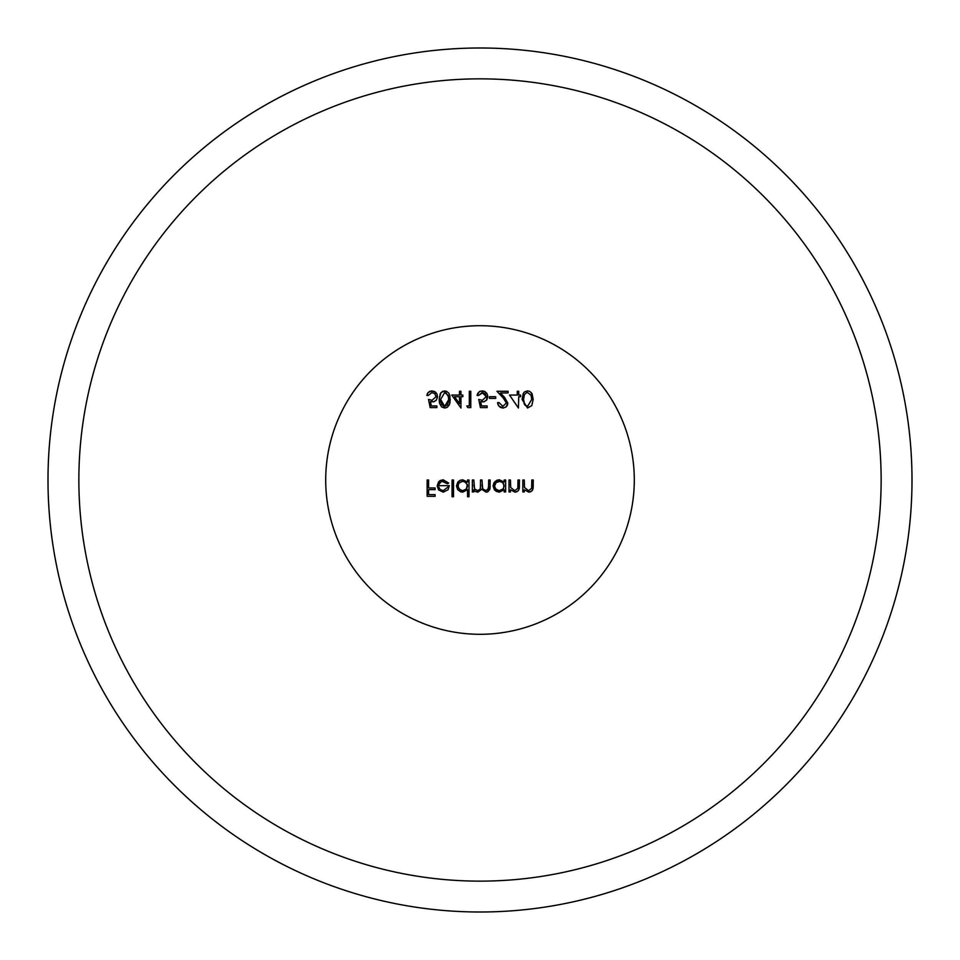 <?xml version="1.0" encoding="UTF-8"?>
<svg xmlns="http://www.w3.org/2000/svg" width="960" height="960" viewBox="0 0 960 960"><rect width="100%" height="100%" fill="white"/><g stroke="black" fill="none" stroke-linecap="round" stroke-linejoin="round"><path stroke-width="1.44" d="M439.176 399.444L440.244 393.66L442.56 391.332L446.268 391.14L448.788 393.108L449.916 395.724L450 402.696L449.124 405.216L446.832 407.52L444.636 408.024L441.648 406.98L439.5 403.188L439.176 399.444L444.636 408.024L447.444 407.16L449.472 404.508L450.276 399.444L444.636 390.864L440.904 392.652L439.176 399.444M440.64 399.444L444.684 392.532L448.188 395.34L448.812 399.444L444.684 406.356L441.6 404.508L440.64 399.444L444.684 406.356L447.468 404.916L448.776 400.56L448.188 395.34L444.684 392.532L440.64 399.444M518.436 408.024L509.52 395.052L517.26 395.052L517.26 391.284L518.724 391.284L518.724 395.052L520.608 395.052L520.608 396.72L518.724 396.72L518.436 408.024M489.42 398.4L489.42 396.72L495.696 396.72L495.696 398.4L489.42 398.4M467.772 407.604L466.812 405.936L469.32 405.936L469.32 391.284L470.784 391.284L470.784 407.604L467.772 407.604M522.816 491.928L522.816 480L524.28 480L524.496 487.512L528.564 490.68L531.636 488.328L531.816 480L533.28 480L533.112 488.436L531.912 490.932L528.816 492.144L524.28 489.78L524.28 491.928L522.816 491.928M524.28 489.78L528.816 492.144L530.604 491.796L532.644 489.936L533.28 486.096M531.816 485.616L531.636 488.328L528.564 490.68L524.496 487.512L524.28 484.32M505.644 491.928L504.18 491.928L504.18 489.72L499.356 492.144L494.724 490.14L493.08 486L495.156 481.368L499.308 479.796L504.18 482.064L504.18 480L505.644 480L505.644 491.928M504.18 482.064L499.308 479.796L496.884 480.252L493.932 482.82L493.08 486L494.352 489.708L496.308 491.388L499.356 492.144L504.18 489.72M499.368 490.68L495.732 489.072L494.544 485.988L496.188 482.436L499.152 481.26L502.788 482.592L504.18 485.94L503.232 488.832L499.368 490.68L501.372 490.284L503.628 488.22L503.916 484.308L502.044 482.028L500.196 481.32L496.092 482.52L494.616 485.196L494.82 487.536L496.776 489.948L499.368 490.68M469.008 496.752L467.544 496.752L467.544 489.624L462.72 492.144L456.444 486L457.8 482.124L459.612 480.576L462.672 479.796L467.544 482.064L467.544 480L469.008 480L469.008 496.752M467.544 482.064L462.672 479.796L460.248 480.252L458.04 481.836L456.444 486L457.668 489.636L460.764 491.856L462.72 492.144L467.544 489.624M462.732 490.68L459.444 489.432L457.92 485.988L458.988 483.024L462.72 481.26L466.008 482.46L467.544 485.94L466.524 488.916L462.732 490.68L466.296 489.18L467.364 484.596L464.652 481.632L462.72 481.26L459.336 482.628L458.328 484.116L458.16 487.452L459.9 489.792L462.732 490.68M447.396 483.768L443.004 481.26L441.336 481.56L439.104 483.648L438.66 485.652L449.328 485.652L448.032 489.792L443.232 492.144L438.564 489.912L437.184 485.928L438.54 481.98L440.04 480.588L443.196 479.796L448.704 483.084L447.396 483.768L442.068 481.344L439.692 482.76L438.66 485.652M448.704 483.084L443.196 479.796L437.184 485.928L438.564 489.912L443.232 492.144L448.032 489.792L449.328 485.652M447.864 487.116L443.304 490.68L440.232 489.552L438.804 487.116L440.232 489.552L443.304 490.68L447.864 487.116M480 325.716A154.284 154.284 0 0 0 346.38 557.148A154.284 154.284 0 0 0 613.62 557.148A154.284 154.284 0 0 0 480 325.716M480 78.852A401.148 401.148 0 0 1 827.4 680.568A401.148 401.148 0 0 1 132.6 680.568A401.148 401.148 0 0 1 480 78.852M912 480A432 432 0 0 1 264 854.124A432 432 0 0 1 264 105.876A432 432 0 0 1 912 480M427.14 496.332L427.14 480L428.604 480L428.604 487.956L435.096 487.956L435.096 489.624L428.604 489.624L428.604 494.652L435.096 494.652L435.096 496.332L427.14 496.332M452.052 496.752L452.052 480L453.516 480L453.516 496.752L452.052 496.752M472.356 491.928L472.356 480L473.82 480L474.552 488.868L477.684 490.68L479.592 489.984L480.408 488.316L480.528 480L481.992 480L482.64 488.748L485.856 490.68L488.484 488.868L488.688 480L490.152 480L490.032 488.424L488.028 491.688L486.108 492.144L481.74 489.264L477.936 492.144L475.476 491.532L473.82 489.864L473.82 491.928L472.356 491.928M473.82 489.864L475.476 491.532L477.936 492.144L481.74 489.264L486.108 492.144L487.476 491.928L489.756 489.624L490.152 486.468M488.688 486.468L487.536 490.188L484.344 490.344L482.508 488.496L481.992 484.644M480.528 486.072L480.204 489.108L477.684 490.68L474.648 489.012L473.82 485.016M508.992 491.928L508.992 480L510.456 480L510.684 487.512L514.74 490.68L517.824 488.328L517.992 480L519.456 480L519.3 488.448L518.088 490.932L515.004 492.144L510.456 489.78L510.456 491.928L508.992 491.928M510.456 489.78L515.004 492.144L516.816 491.784L518.808 489.96L519.456 486.096M517.992 485.616L517.824 488.328L514.74 490.68L510.684 487.512L510.456 484.32M436.872 407.604L430.176 407.604L428.508 399.444L432.096 400.284L436.044 396.672L434.748 393.648L431.892 392.532L428.292 395.472L426.828 395.472L427.524 393.336L429.768 391.272L434.148 391.296L436.884 393.876L437.508 396.612L436.368 400.104L433.86 401.772L430.44 401.64L431.316 405.936L436.872 405.936L436.872 407.604M430.44 401.64L433.992 401.724L436.236 400.26L437.472 397.32L436.992 394.116L435.492 392.1L431.808 390.864L428.112 392.508L426.828 395.472M428.292 395.472L431.892 392.532L434.784 393.684L436.044 396.672L432.096 400.284L428.508 399.444M451.74 395.052L460.956 408.024L460.956 396.72L462.84 396.72L462.84 395.052L460.956 395.052L460.956 391.284L459.48 391.284L459.48 395.052L451.74 395.052M459.48 396.72L459.48 403.812L454.62 396.72L459.48 396.72L454.62 396.72L459.48 403.812L459.48 396.72M487.116 407.604L480.42 407.604L478.74 399.444L482.34 400.284L486.276 396.672L485.22 393.888L482.916 392.604L478.536 395.472L477.072 395.472L477.684 393.48L479.952 391.296L483.924 391.128L486.648 393.096L487.548 395.04L486.492 400.248L483.66 401.868L480.684 401.64L481.56 405.936L487.116 405.936L487.116 407.604M480.684 401.64L484.248 401.724L486.876 399.744L487.74 396.612L487.236 394.116L484.956 391.56L482.052 390.864L479.148 391.776L477.072 395.472M478.536 395.472L482.136 392.532L486.276 396.672L482.34 400.284L478.74 399.444M499.056 402.588L502.836 406.356L506.376 403.044L503.292 398.04L496.956 391.284L508.056 391.284L508.056 392.952L500.448 392.952L504.54 397.32L507.84 403.176L507.444 405.144L506.232 406.824L503.424 408.012L498.912 406.212L497.58 402.588L499.056 402.588L502.836 406.356L506.376 403.044L503.292 398.04M497.58 402.588L498.036 404.82L500.388 407.424L502.908 408.024L506.076 406.968L507.84 403.176L504.54 397.32M531.3 392.604L533.172 399.444L532.092 393.78L529.788 391.404L527.532 390.864L524.532 391.908L523.26 393.432L522.072 399.444L527.532 408.024L531.78 405.636L533.172 399.444M523.548 399.444L524.4 394.572L526.584 392.7L527.58 392.532L531.084 395.34L531.708 399.444L527.58 406.356L524.76 404.892L523.548 399.444L524.22 403.956L525.72 405.78L527.58 406.356"/></g></svg>
